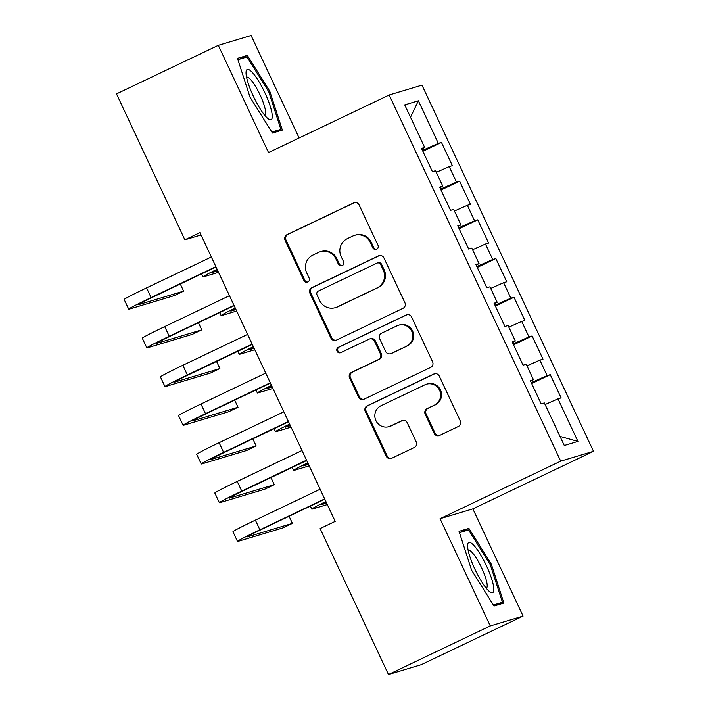 <?xml version="1.0" encoding="UTF-8"?>
<svg xmlns="http://www.w3.org/2000/svg" width="710" height="710" viewBox="0 0 710 710"><rect width="100%" height="100%" fill="white"/><g stroke="black" fill="none" stroke-linecap="round" stroke-linejoin="round"><path stroke-width="1.06" d="M376.655 249.192A2.938 2.867 -106.7 0 0 378.004 245.296L359.091 204.933A4.198 4.1 -106.7 0 0 353.615 202.9L287 234.682A4.198 4.1 -106.7 0 0 285.083 240.246L303.986 280.61A2.938 2.867 -106.7 0 0 307.829 282.039A2.938 2.867 -106.7 0 0 309.169 278.142L306.72 272.915A13.437 13.117 -106.7 0 1 312.87 255.112L318.417 252.458A13.437 13.117 -106.7 0 1 335.954 258.964L338.404 264.191A2.938 2.867 -106.7 0 0 342.238 265.611A2.938 2.867 -106.7 0 0 343.587 261.715L341.137 256.496A13.437 13.117 -106.7 0 1 347.288 238.684L352.834 236.039A13.437 13.117 -106.7 0 1 370.371 242.545L372.821 247.772A2.938 2.867 -106.7 0 0 376.655 249.192M434.183 433.366A4.198 4.1 -106.7 0 0 439.659 435.399L458.349 426.479A4.198 4.1 -106.7 0 0 460.266 420.915L439.268 376.087A4.198 4.1 -106.7 0 0 433.792 374.055L367.177 405.836A4.198 4.1 -106.7 0 0 365.251 411.401L386.258 456.228A4.198 4.1 -106.7 0 0 391.734 458.269L414.312 447.495A4.198 4.1 -106.7 0 0 416.229 441.931L407.247 422.743A4.198 4.1 -106.7 0 0 401.762 420.711L390.571 426.053A11.227 10.961 -106.7 0 1 375.581 419.832A11.227 10.961 -106.7 0 1 381.048 405.73L424.899 384.802A11.227 10.961 -106.7 0 1 439.889 391.015A11.227 10.961 -106.7 0 1 434.422 405.126L427.109 408.614A4.198 4.1 -106.7 0 0 425.192 414.178L434.183 433.366L435.07 433.1A4.198 4.1 -106.7 0 0 439.525 435.461M490.273 625.927L523.075 616.094L472.851 508.875L440.049 518.717L490.273 625.927L388.476 674.5L320.121 528.577L335.2 521.38L199.936 232.64L184.857 239.829L201.036 234.974M440.049 518.717L560.696 461.154L389.169 94.998L421.971 85.156L593.498 451.311L560.696 461.154M299.105 137.971L251.1 35.5L218.298 45.342L268.522 152.561L389.169 94.998M218.298 45.342L116.502 93.906L184.857 239.829M403.005 308.326A4.198 4.1 -106.7 0 0 404.922 302.762L383.924 257.934A4.198 4.1 -106.7 0 0 378.439 255.893L311.823 287.683A4.198 4.1 -106.7 0 0 309.906 293.248L330.904 338.075A4.198 4.1 -106.7 0 0 336.389 340.108L403.005 308.326M411.596 317.006L432.594 361.843A4.198 4.1 -106.7 0 1 430.677 367.407L364.061 399.189A4.198 4.1 -106.7 0 1 358.577 397.156L349.595 377.968A4.198 4.1 -106.7 0 1 351.512 372.404L378.528 359.508A4.198 4.1 -106.7 0 0 380.453 353.944L374.489 341.217A4.198 4.1 -106.7 0 0 369.005 339.185L340.88 352.604A2.938 2.867 -106.7 0 1 336.957 350.98A2.938 2.867 -106.7 0 1 338.395 347.288L406.111 314.974A4.198 4.1 -106.7 0 1 411.596 317.006M422.876 151.301L441.478 142.435L438.327 143.376L418.385 100.802L404.727 104.894L424.678 147.467L421.527 148.417L432.408 171.642L435.549 170.693L442.809 186.18L439.659 187.12L450.539 210.346L453.681 209.397L460.941 224.884L457.79 225.824L468.671 249.05L471.813 248.109L479.064 263.587L475.922 264.537L486.803 287.754L489.944 286.813L497.195 302.291L494.053 303.241L504.934 326.467L508.076 325.517L515.327 341.004L512.185 341.945L523.066 365.171L526.208 364.221L533.458 379.708L530.317 380.649L541.197 403.875L544.339 402.934L564.281 445.507L577.94 441.407L560.021 436.41M441.478 142.435L452.35 165.652L449.208 166.601L456.459 182.079L440.59 189.117M441.008 190.005L459.61 181.139L456.459 182.079M459.61 181.139L470.481 204.365L467.34 205.305L474.591 220.783L458.722 227.821M459.139 228.718L477.741 219.843L474.591 220.783M477.741 219.843L488.613 243.068L485.471 244.009L492.722 259.496L476.854 266.525M477.271 267.421L495.864 258.546L492.722 259.496M495.864 258.546L506.745 281.772L503.603 282.713L510.854 298.2L494.985 305.238M495.403 306.125L513.996 297.25L510.854 298.2M513.996 297.25L524.876 320.476L521.735 321.426L528.985 336.904L513.117 343.942M513.534 344.829L532.127 335.963L528.985 336.904M532.127 335.963L543.008 359.18L539.866 360.13L547.117 375.608L531.249 382.646M531.666 383.542L550.259 374.667L547.117 375.608M550.259 374.667L561.14 397.893L557.989 398.834L577.94 441.407M533.458 379.708L530.592 381.234M557.989 398.834L545.102 404.549M515.327 341.004L512.46 342.531M539.866 360.13L526.971 365.845M497.195 302.291L494.329 303.827M521.735 321.426L508.839 327.141M479.064 263.587L476.197 265.114M503.603 282.713L490.708 288.438M460.941 224.884L458.065 226.41M485.471 244.009L472.576 249.725M442.809 186.18L439.934 187.706M467.34 205.305L454.444 211.021M424.678 147.467L421.802 149.002M449.208 166.601L436.313 172.317M388.476 674.5L421.279 664.658L523.075 616.094M472.851 508.875L593.498 451.311M418.385 100.802L410.513 117.23M438.327 143.376L422.459 150.413M282.34 130.09L269.782 91.262L247.346 55.389L237.468 58.353L250.026 97.19L272.462 133.054L282.34 130.09M468.911 528.373L459.033 531.337L471.591 570.174L494.027 606.038L503.905 603.083L491.347 564.246L468.911 528.373L460.675 532.305M376.69 249.174A2.938 2.867 -106.7 0 1 373.708 247.506L371.259 242.279A13.437 13.117 -106.7 0 0 355.559 235.063L354.672 235.33M320.254 251.748L321.142 251.482A13.437 13.117 -106.7 0 1 336.842 258.697L339.291 263.925A2.938 2.867 -106.7 0 0 342.273 265.602M354.636 202.572A4.198 4.1 -106.7 0 0 354.503 202.634L287.887 234.415A4.198 4.1 -106.7 0 0 285.97 239.98L304.874 280.344A2.938 2.867 -106.7 0 0 307.856 282.021M379.468 255.564A4.198 4.1 -106.7 0 0 379.326 255.627L312.711 287.417A4.198 4.1 -106.7 0 0 310.794 292.981L331.792 337.809A4.198 4.1 -106.7 0 0 336.247 340.17M380.702 264.582A2.938 2.867 -106.7 0 0 376.859 263.161L318.391 291.056A2.938 2.867 -106.7 0 0 317.042 294.952L319.624 300.463A13.437 13.117 -106.7 0 0 337.161 306.969L377.134 287.896A13.437 13.117 -106.7 0 0 383.276 270.093L380.702 264.582L381.581 264.315A2.938 2.867 -106.7 0 0 378.146 262.736L377.258 263.002M335.324 307.678L336.212 307.412A13.437 13.117 -106.7 0 0 338.049 306.702L337.161 306.969M381.581 264.315L384.163 269.827A13.437 13.117 -106.7 0 1 378.022 287.63L338.049 306.702M369.582 338.963L370.469 338.697A4.198 4.1 -106.7 0 1 375.377 340.951L381.341 353.678A4.198 4.1 -106.7 0 1 379.415 359.251L352.4 372.138A4.198 4.1 -106.7 0 0 350.483 377.702L359.464 396.89A4.198 4.1 -106.7 0 0 363.919 399.251M407.141 314.645A4.198 4.1 -106.7 0 0 406.999 314.707L339.273 347.021A2.938 2.867 -106.7 0 0 340.915 352.595M406.564 346.134A11.227 10.961 -106.7 0 0 398.576 325.215A11.227 10.961 -106.7 0 0 397.041 325.81L381.589 333.185A4.198 4.1 -106.7 0 0 379.673 338.75L385.628 351.477A4.198 4.1 -106.7 0 0 391.112 353.509L407.451 345.868A11.227 10.961 -106.7 0 0 399.464 324.958L398.576 325.215M390.536 353.731L391.423 353.465A4.198 4.1 -106.7 0 0 392 353.243L391.112 353.509M407.451 345.868L392 353.243M426.435 384.208L427.322 383.941A11.227 10.961 -106.7 0 1 435.31 404.86L427.997 408.348A4.198 4.1 -106.7 0 0 426.08 413.912L435.07 433.1M389.036 426.639L389.923 426.373A11.227 10.961 -106.7 0 0 391.458 425.787L390.571 426.053M402.792 420.382A4.198 4.1 -106.7 0 0 402.65 420.444L391.458 425.787M434.813 373.726A4.198 4.1 -106.7 0 0 434.68 373.788L368.064 405.57A4.198 4.1 -106.7 0 0 366.138 411.134L387.145 455.962A4.198 4.1 -106.7 0 0 391.601 458.332M268.735 91.759L269.782 91.262M239.11 59.321L247.346 55.389M490.299 564.743L491.347 564.246M217.287 269.676A21.38 0.692 154.9 0 0 212.672 272.338A21.38 0.692 154.9 0 0 213.186 272.258L217.846 270.865M218.529 272.329L203.761 276.758A32.074 1.038 -25.1 0 1 202.989 276.873A32.074 1.038 -25.1 0 1 217.1 269.276M216.026 266.978L153.316 296.904A21.38 0.692 154.9 0 0 138.388 304.643A21.38 0.692 154.9 0 0 138.903 304.563L183.624 291.144L174.198 295.644L129.477 309.063A32.074 1.038 -25.1 0 1 128.705 309.178L124.17 299.496A32.074 1.038 -25.1 0 1 146.571 287.887L211.349 256.984M128.705 309.178A32.074 1.038 -25.1 0 1 151.106 297.57L215.875 266.658M183.624 291.144L180.296 284.027M235.418 308.38A21.38 0.692 154.9 0 0 230.803 311.042A21.38 0.692 154.9 0 0 231.318 310.971L235.977 309.569M236.661 311.033L221.893 315.462A32.074 1.038 -25.1 0 1 221.121 315.577A32.074 1.038 -25.1 0 1 235.232 307.98M253.55 347.083A21.38 0.692 154.9 0 0 248.935 349.755A21.38 0.692 154.9 0 0 249.45 349.675L254.109 348.273M254.792 349.737L240.024 354.175A32.074 1.038 -25.1 0 1 239.252 354.29A32.074 1.038 -25.1 0 1 253.364 346.684M234.158 305.69L171.447 335.608A21.38 0.692 154.9 0 0 156.519 343.347A21.38 0.692 154.9 0 0 157.034 343.267L201.755 329.848L192.33 334.348L147.609 347.767A32.074 1.038 -25.1 0 1 146.837 347.882L142.302 338.208A32.074 1.038 -25.1 0 1 164.702 326.591L229.472 295.688M146.837 347.882A32.074 1.038 -25.1 0 1 169.237 336.274L234.007 305.362M201.755 329.848L198.427 322.739M252.29 344.394L189.579 374.312A21.38 0.692 154.9 0 0 174.651 382.051A21.38 0.692 154.9 0 0 175.166 381.98L219.887 368.561L210.462 373.052L165.741 386.471A32.074 1.038 -25.1 0 1 164.968 386.586L160.433 376.912A32.074 1.038 -25.1 0 1 182.834 365.304L247.604 334.392M164.968 386.586A32.074 1.038 -25.1 0 1 187.369 374.978L252.139 344.075M219.887 368.561L216.559 361.443M272.241 115.508A27.796 5.946 64.5 0 0 258.91 81.579A27.796 5.946 64.5 0 0 246.042 72.34A27.796 5.946 64.5 0 0 246.059 73.662A27.796 5.946 64.5 0 0 254.393 98.406A27.796 5.946 64.5 0 0 268.185 118.765A27.796 5.946 64.5 0 0 272.241 115.508M264.706 115.251A21.043 4.5 64.5 0 0 264.777 115.215A21.043 4.5 64.5 0 0 265.62 112.065A21.043 4.5 64.5 0 0 257.455 89.726A21.043 4.5 64.5 0 0 246.654 77.23A21.043 4.5 64.5 0 0 246.583 77.266M237.894 59.684L246.982 56.96L268.726 91.714L280.885 129.335L271.832 132.051M274.166 132.548L280.885 129.335M493.805 588.492A27.796 5.946 64.5 0 0 480.475 554.572A27.796 5.946 64.5 0 0 467.606 545.333A27.796 5.946 64.5 0 0 467.624 546.647A27.796 5.946 64.5 0 0 475.957 571.399A27.796 5.946 64.5 0 0 489.749 591.75A27.796 5.946 64.5 0 0 493.805 588.492M486.27 588.235A21.043 4.5 64.5 0 0 486.341 588.199A21.043 4.5 64.5 0 0 487.184 585.049A21.043 4.5 64.5 0 0 479.019 562.719A21.043 4.5 64.5 0 0 468.218 550.215A21.043 4.5 64.5 0 0 468.147 550.25M459.459 532.669L468.547 529.944L490.282 564.698L502.449 602.32L493.397 605.035M495.731 605.532L502.449 602.32M271.681 385.787A21.38 0.692 154.9 0 0 267.067 388.459A21.38 0.692 154.9 0 0 267.581 388.379L272.241 386.986M272.924 388.441L258.156 392.878A32.074 1.038 -25.1 0 1 257.384 392.994A32.074 1.038 -25.1 0 1 271.495 385.388M289.813 424.5A21.38 0.692 154.9 0 0 285.198 427.163A21.38 0.692 154.9 0 0 285.713 427.083L290.372 425.689M291.056 427.154L276.288 431.582A32.074 1.038 -25.1 0 1 275.515 431.698A32.074 1.038 -25.1 0 1 289.627 424.092M270.421 383.098L207.71 413.016A21.38 0.692 154.9 0 0 192.783 420.755A21.38 0.692 154.9 0 0 193.298 420.684L238.019 407.265L228.593 411.764L183.872 425.183A32.074 1.038 -25.1 0 1 183.1 425.29L178.565 415.616A32.074 1.038 -25.1 0 1 200.965 404.008L265.735 373.105M183.1 425.29A32.074 1.038 -25.1 0 1 205.492 413.681L270.27 382.779M238.019 407.265L234.69 400.147M288.553 421.802L225.842 451.729A21.38 0.692 154.9 0 0 210.914 459.468A21.38 0.692 154.9 0 0 211.429 459.388L256.15 445.969L246.725 450.468L201.995 463.887A32.074 1.038 -25.1 0 1 201.232 464.003L196.697 454.32A32.074 1.038 -25.1 0 1 219.097 442.712L283.867 411.809M201.232 464.003A32.074 1.038 -25.1 0 1 223.623 452.385L288.402 421.483M256.15 445.969L252.822 438.851M307.945 463.204A21.38 0.692 154.9 0 0 303.33 465.866A21.38 0.692 154.9 0 0 303.844 465.796L308.504 464.393M309.187 465.858L294.419 470.286A32.074 1.038 -25.1 0 1 293.647 470.402A32.074 1.038 -25.1 0 1 307.758 462.805M306.685 460.515L243.974 490.433A21.38 0.692 154.9 0 0 229.046 498.172A21.38 0.692 154.9 0 0 229.552 498.092L274.282 484.673L264.857 489.172L220.127 502.591A32.074 1.038 -25.1 0 1 219.363 502.707L214.828 493.033A32.074 1.038 -25.1 0 1 237.229 481.416L301.998 450.513M219.363 502.707A32.074 1.038 -25.1 0 1 241.755 491.098L306.534 460.186M274.282 484.673L270.954 477.564M326.076 501.908A21.38 0.692 154.9 0 0 321.461 504.57A21.38 0.692 154.9 0 0 321.976 504.499L326.635 503.097M327.319 504.561L312.551 508.999A32.074 1.038 -25.1 0 1 311.779 509.105A32.074 1.038 -25.1 0 1 325.89 501.509M324.816 499.219L262.105 529.136A21.38 0.692 154.9 0 0 247.178 536.875A21.38 0.692 154.9 0 0 247.683 536.804L292.413 523.385L282.988 527.876L238.258 541.295A32.074 1.038 -25.1 0 1 237.495 541.41L232.96 531.737A32.074 1.038 -25.1 0 1 255.36 520.128L320.13 489.217M237.495 541.41A32.074 1.038 -25.1 0 1 259.887 529.802L324.665 498.899M292.413 523.385L289.085 516.268M371.259 242.279L370.371 242.545M339.291 263.925L338.404 264.191M336.842 258.697L335.954 258.964M304.874 280.344L303.986 280.61M285.97 239.98L285.083 240.246M287.887 234.415L287 234.682M354.503 202.634L353.615 202.9M373.708 247.506L372.821 247.772M331.792 337.809L330.904 338.075M310.794 292.981L309.906 293.248M312.711 287.417L311.823 287.683M379.326 255.627L378.439 255.893M378.022 287.63L377.134 287.896M384.163 269.827L383.276 270.093M359.464 396.89L358.577 397.156M350.483 377.702L349.595 377.968M352.4 372.138L351.512 372.404M379.415 359.251L378.528 359.508M381.341 353.678L380.453 353.944M375.377 340.951L374.489 341.217M339.273 347.021L338.395 347.288M406.999 314.707L406.111 314.974M426.08 413.912L425.192 414.178M427.997 408.348L427.109 408.614M435.31 404.86L434.422 405.126M402.65 420.444L401.762 420.711M387.145 455.962L386.258 456.228M366.138 411.134L365.251 411.401M368.064 405.57L367.177 405.836M434.68 373.788L433.792 374.055M146.571 287.887L151.106 297.57M164.702 326.591L169.237 336.274M182.834 365.304L187.369 374.978M200.965 404.008L205.492 413.681M219.097 442.712L223.623 452.385M237.229 481.416L241.755 491.098M255.36 520.128L259.887 529.802M201.587 273.874L202.989 276.873M219.718 312.577L221.121 315.577M237.85 351.281L239.252 354.29M255.982 389.994L257.384 392.994M274.113 428.698L275.515 431.698M292.245 467.402L293.647 470.402M310.377 506.106L311.779 509.105"/></g></svg>
